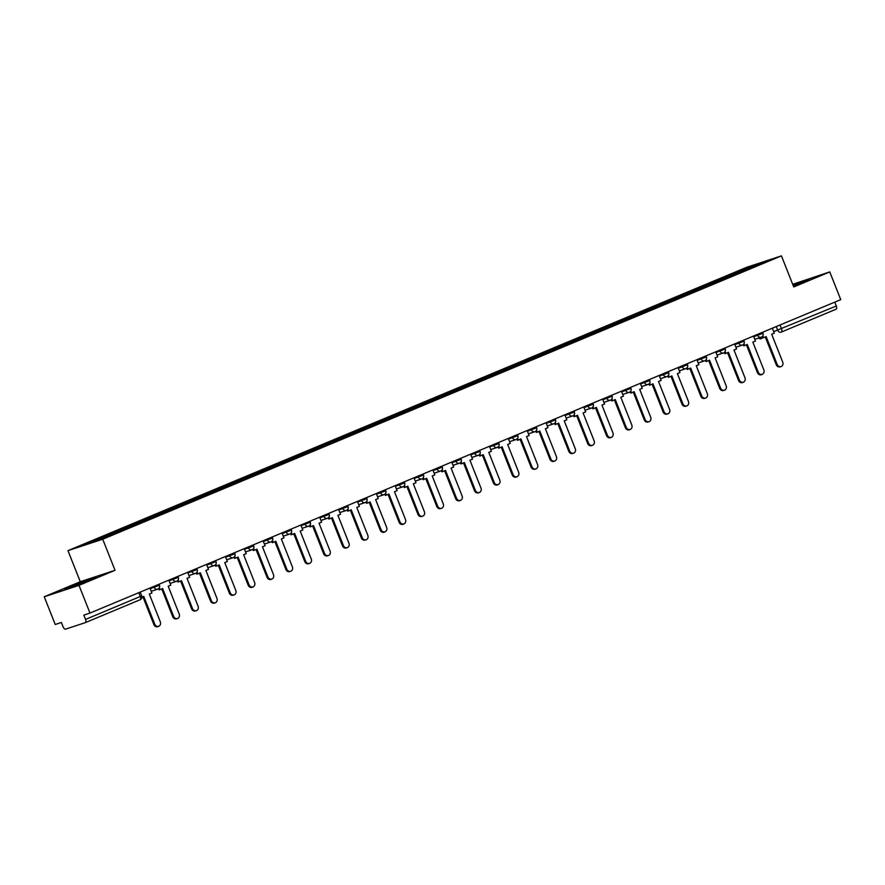 <?xml version="1.0" encoding="UTF-8"?>
<svg xmlns="http://www.w3.org/2000/svg" width="885" height="885" viewBox="0 0 885 885"><rect width="100%" height="100%" fill="white"/><g stroke="black" fill="none" stroke-linecap="round" stroke-linejoin="round"><path stroke-width="1.33" d="M44.25 596.767L79.008 585.339L89.982 613.073L840.75 299.639L829.765 271.905L793.745 286.95L781.433 255.876L746.686 267.292L67.968 550.647L80.281 581.722L44.25 596.767L55.235 624.5L61.386 622.476L63.089 626.801A2.998 1.46 -112.7 0 0 65.59 629.124L85.259 622.664A2.998 1.46 -112.7 0 0 85.314 622.642A2.998 1.46 -112.7 0 0 85.546 619.423L141.711 595.904L140.206 592.109M829.765 271.905L792.694 284.295M79.008 585.339L115.028 570.305L102.726 539.219L781.433 255.876M89.982 613.073L83.832 615.097L85.546 619.423M834.787 302.128L836.314 305.989A2.998 1.46 67.3 0 1 836.071 309.208A2.998 1.46 67.3 0 1 836.026 309.23L781.355 332.052M736.364 273.808L735.49 272.989L755.801 264.515L767.483 260.677L747.161 269.305M735.49 272.989L81.929 545.846L93.611 542.007L115.548 532.991L747.172 269.151M67.968 550.647L102.726 539.219M793.391 286.065L809.189 279.295L793.037 285.169M80.281 581.722L115.028 570.305M72.57 586.832L95.901 577.086L72.625 585.781L64.826 589.377L72.57 586.832M734.307 274.671L733.864 273.531M102.24 537.361L103.003 538.08M755.801 264.515L755.823 265.533M781.024 366.567L780.116 366.855A3.451 3.009 -108.2 0 1 776.267 364.742L777.163 364.443A3.451 3.009 71.8 0 0 782.727 362.12L771.687 334.253L774.286 333.169L772.328 328.202M762.815 335.846L763.534 337.661L766.133 336.577L777.163 364.443M763.534 337.661L762.627 337.959L762.129 336.687M765.26 336.942L776.267 364.742M801.279 282.946L793.203 285.59M793.159 285.468L806.578 280.501M87.991 580.737L72.946 586.678M67.548 588.481L93.29 578.292M762.162 374.432L761.266 374.731A3.451 3.009 -108.2 0 1 757.405 372.618L758.312 372.32A3.451 3.009 71.8 0 0 763.866 369.996L752.836 342.13L755.436 341.035L753.467 336.079M743.953 343.723L744.672 345.537L747.272 344.442L758.312 372.32M744.672 345.537L743.765 345.825L743.267 344.553M746.398 344.818L757.405 372.618M743.3 382.309L742.404 382.608A3.451 3.009 -108.2 0 1 738.544 380.495L739.451 380.196A3.451 3.009 71.8 0 0 745.004 377.873L733.975 349.995L736.574 348.911L734.605 343.955M725.092 351.588L725.811 353.403L728.41 352.319L739.451 380.196M725.811 353.403L724.903 353.701L724.406 352.429M727.536 352.684L738.544 380.495M724.45 390.185L723.543 390.484A3.451 3.009 -108.2 0 1 719.682 388.36L720.589 388.072A3.451 3.009 71.8 0 0 726.154 385.749L715.113 357.872L717.713 356.788L715.744 351.832M706.23 359.465L706.949 361.279L709.549 360.195L720.589 388.072M706.949 361.279L706.053 361.578L705.544 360.306M708.675 360.56L719.682 388.36M705.588 398.062L704.681 398.35A3.451 3.009 -108.2 0 1 700.82 396.237L701.728 395.938A3.451 3.009 71.8 0 0 707.292 393.615L696.252 365.748L698.851 364.664L696.893 359.697M687.38 367.341L688.087 369.156L690.687 368.072L701.728 395.938M688.087 369.156L687.191 369.454L686.683 368.182M689.813 368.437L700.82 396.237M686.727 405.927L685.82 406.226A3.451 3.009 -108.2 0 1 681.959 404.113L682.866 403.814A3.451 3.009 71.8 0 0 688.43 401.491L677.39 373.625L679.99 372.53L678.032 367.574M668.518 375.218L669.237 377.032L671.837 375.937L682.866 403.814M669.237 377.032L668.33 377.32L667.821 376.048M670.952 376.313L681.959 404.113M667.865 413.804L666.958 414.103A3.451 3.009 -108.2 0 1 663.108 411.99L664.004 411.691A3.451 3.009 71.8 0 0 669.569 409.368L658.528 381.49L661.128 380.406L659.17 375.45M649.656 383.083L650.375 384.898L652.975 383.813L664.004 411.691M650.375 384.898L649.468 385.196L648.971 383.924M652.101 384.178L663.108 411.99M649.004 421.68L648.097 421.979A3.451 3.009 -108.2 0 1 644.247 419.855L645.143 419.567A3.451 3.009 71.8 0 0 650.707 417.244L639.678 389.367L642.278 388.283L640.309 383.327M630.795 390.96L631.514 392.774L634.114 391.69L645.143 419.567M631.514 392.774L630.607 393.073L630.109 391.801M633.24 392.055L644.247 419.855M630.142 429.557L629.246 429.844A3.451 3.009 -108.2 0 1 625.385 427.732L626.292 427.433A3.451 3.009 71.8 0 0 631.846 425.11L620.816 397.243L623.416 396.159L621.447 391.192M611.933 398.836L612.652 400.651L615.252 399.566L626.292 427.433M612.652 400.651L611.745 400.949L611.247 399.677M614.378 399.931L625.385 427.732M611.281 437.422L610.385 437.721A3.451 3.009 -108.2 0 1 606.524 435.608L607.431 435.309A3.451 3.009 71.8 0 0 612.984 432.986L601.955 405.12L604.555 404.025L602.585 399.069M593.072 406.713L593.791 408.527L596.39 407.432L607.431 435.309M593.791 408.527L592.895 408.815L592.386 407.542M595.517 407.808L606.524 435.608M592.43 445.299L591.523 445.597A3.451 3.009 -108.2 0 1 587.662 443.485L588.569 443.186A3.451 3.009 71.8 0 0 594.134 440.863L583.093 412.985L585.693 411.901L583.735 406.945M574.21 414.578L574.929 416.392L577.529 415.308L588.569 443.186M574.929 416.392L574.033 416.691L573.524 415.419M576.655 415.673L587.662 443.485M573.568 453.175L572.661 453.474A3.451 3.009 -108.2 0 1 568.801 451.35L569.708 451.062A3.451 3.009 71.8 0 0 575.272 448.739L564.232 420.862L566.831 419.778L564.873 414.822M555.36 422.455L556.079 424.269L558.678 423.185L569.708 451.062M556.079 424.269L555.172 424.568L554.663 423.295M557.793 423.55L568.801 451.35M554.707 461.052L553.8 461.339A3.451 3.009 -108.2 0 1 549.95 459.226L550.846 458.928A3.451 3.009 71.8 0 0 556.411 456.605L545.37 428.738L547.97 427.654L546.012 422.687M536.498 430.331L537.217 432.145L539.817 431.061L550.846 458.928M537.217 432.145L536.31 432.444L535.812 431.172M538.932 431.426L549.95 459.226M535.845 468.917L534.938 469.216A3.451 3.009 -108.2 0 1 531.088 467.103L531.985 466.804A3.451 3.009 71.8 0 0 537.549 464.481L526.52 436.615L529.119 435.52L527.15 430.564M517.636 438.208L518.356 440.022L520.955 438.927L531.985 466.804M518.356 440.022L517.448 440.31L516.951 439.037M520.081 439.303L531.088 467.103M516.984 476.794L516.088 477.092A3.451 3.009 -108.2 0 1 512.227 474.979L513.134 474.681A3.451 3.009 71.8 0 0 518.687 472.358L507.658 444.48L510.258 443.396L508.289 438.44M498.775 446.073L499.494 447.887L502.094 446.803L513.134 474.681M499.494 447.887L498.587 448.186L498.089 446.914M501.22 447.168L512.227 474.979M498.122 484.67L497.226 484.969A3.451 3.009 -108.2 0 1 493.365 482.845L494.272 482.557A3.451 3.009 71.8 0 0 499.826 480.234L488.797 452.357L491.396 451.273L489.427 446.317M479.913 453.95L480.632 455.764L483.232 454.68L494.272 482.557M480.632 455.764L479.736 456.063L479.227 454.79M482.358 455.045L493.365 482.845M479.272 492.547L478.365 492.834A3.451 3.009 -108.2 0 1 474.504 490.721L475.411 490.423A3.451 3.009 71.8 0 0 480.975 488.1L469.935 460.233L472.535 459.149L470.566 454.182M461.052 461.826L461.771 463.64L464.371 462.556L475.411 490.423M461.771 463.64L460.875 463.939L460.366 462.667M463.497 462.921L474.504 490.721M460.41 500.412L459.503 500.711A3.451 3.009 -108.2 0 1 455.642 498.598L456.549 498.299A3.451 3.009 71.8 0 0 462.114 495.976L451.073 468.11L453.673 467.014L451.715 462.058M442.201 469.703L442.909 471.517L445.509 470.422L456.549 498.299M442.909 471.517L442.013 471.805L441.504 470.532M444.635 470.798L455.642 498.598M441.549 508.289L440.641 508.587A3.451 3.009 -108.2 0 1 436.792 506.474L437.688 506.176A3.451 3.009 71.8 0 0 443.252 503.853L432.212 475.975L434.812 474.891L432.853 469.935M423.34 477.568L424.059 479.382L426.659 478.298L437.688 506.176M424.059 479.382L423.152 479.681L422.643 478.409M425.773 478.663L436.792 506.474M422.687 516.165L421.78 516.464A3.451 3.009 -108.2 0 1 417.93 514.34L418.826 514.052A3.451 3.009 71.8 0 0 424.391 511.729L413.35 483.852L415.95 482.767L413.992 477.812M404.478 485.445L405.197 487.259L407.797 486.175L418.826 514.052M405.197 487.259L404.29 487.558L403.792 486.285M406.923 486.54L417.93 514.34M403.826 524.042L402.929 524.329A3.451 3.009 -108.2 0 1 399.069 522.216L399.976 521.918A3.451 3.009 71.8 0 0 405.529 519.595L394.5 491.728L397.099 490.644L395.13 485.677M385.617 493.321L386.336 495.135L388.935 494.051L399.976 521.918M386.336 495.135L385.429 495.434L384.931 494.162M388.061 494.416L399.069 522.216M384.964 531.907L384.068 532.206A3.451 3.009 -108.2 0 1 380.207 530.093L381.114 529.794A3.451 3.009 71.8 0 0 386.668 527.471L375.638 499.605L378.238 498.509L376.269 493.553M366.755 501.198L367.474 503.012L370.074 501.917L381.114 529.794M367.474 503.012L366.567 503.299L366.069 502.027M369.2 502.293L380.207 530.093M366.113 539.784L365.206 540.082A3.451 3.009 -108.2 0 1 361.345 537.969L362.253 537.671A3.451 3.009 71.8 0 0 367.817 535.348L356.777 507.47L359.376 506.386L357.407 501.43M347.894 509.063L348.613 510.877L351.212 509.793L362.253 537.671M348.613 510.877L347.716 511.176L347.208 509.904M350.338 510.158L361.345 537.969M347.252 547.66L346.345 547.959A3.451 3.009 -108.2 0 1 342.484 545.835L343.391 545.547A3.451 3.009 71.8 0 0 348.955 543.224L337.915 515.347L340.515 514.262L338.557 509.306M329.043 516.94L329.751 518.754L332.351 517.67L343.391 545.547M329.751 518.754L328.855 519.053L328.346 517.78M331.477 518.035L342.484 545.835M328.39 555.537L327.483 555.824A3.451 3.009 -108.2 0 1 323.622 553.711L324.529 553.413A3.451 3.009 71.8 0 0 330.094 551.09L319.054 523.223L321.653 522.139L319.695 517.172M310.181 524.816L310.901 526.63L313.5 525.546L324.529 553.413M310.901 526.63L309.993 526.929L309.484 525.657M312.615 525.911L323.622 553.711M309.529 563.402L308.622 563.701A3.451 3.009 -108.2 0 1 304.772 561.588L305.668 561.289A3.451 3.009 71.8 0 0 311.232 558.966L300.192 531.1L302.792 530.015L300.834 525.048M291.32 532.693L292.039 534.507L294.639 533.412L305.668 561.289M292.039 534.507L291.132 534.794L290.634 533.522M293.765 533.788L304.772 561.588M290.667 571.279L289.76 571.577A3.451 3.009 -108.2 0 1 285.91 569.464L286.806 569.166A3.451 3.009 71.8 0 0 292.371 566.842L281.341 538.965L283.941 537.881L281.972 532.925M272.458 540.558L273.177 542.372L275.777 541.288L286.806 569.166M273.177 542.372L272.27 542.671L271.772 541.399M274.903 541.653L285.91 569.464M271.806 579.155L270.91 579.454A3.451 3.009 -108.2 0 1 267.049 577.33L267.956 577.042A3.451 3.009 71.8 0 0 273.509 574.719L262.48 546.841L265.08 545.757L263.111 540.801M253.597 548.434L254.316 550.249L256.916 549.165L267.956 577.042M254.316 550.249L253.409 550.547L252.911 549.275M256.042 549.53L267.049 577.33M252.944 587.032L252.048 587.319A3.451 3.009 -108.2 0 1 248.187 585.206L249.094 584.908A3.451 3.009 71.8 0 0 254.648 582.584L243.618 554.718L246.218 553.634L244.249 548.667M234.735 556.311L235.454 558.125L238.054 557.041L249.094 584.908M235.454 558.125L234.558 558.424L234.049 557.152M237.18 557.406L248.187 585.206M234.094 594.897L233.186 595.196A3.451 3.009 -108.2 0 1 229.326 593.083L230.233 592.784A3.451 3.009 71.8 0 0 235.797 590.461L224.757 562.594L227.357 561.51L225.398 556.543M215.874 564.188L216.593 566.002L219.192 564.907L230.233 592.784M216.593 566.002L215.697 566.289L215.188 565.017M218.318 565.283L229.326 593.083M215.232 602.774L214.325 603.072A3.451 3.009 -108.2 0 1 210.464 600.959L211.371 600.661A3.451 3.009 71.8 0 0 216.936 598.337L205.895 570.46L208.495 569.376L206.537 564.42M197.023 572.053L197.742 573.867L200.342 572.783L211.371 600.661M197.742 573.867L196.835 574.166L196.326 572.894M199.457 573.148L210.464 600.959M196.37 610.65L195.463 610.949A3.451 3.009 -108.2 0 1 191.614 608.825L192.51 608.537A3.451 3.009 71.8 0 0 198.074 606.214L187.034 578.336L189.633 577.252L187.675 572.296M178.162 579.929L178.881 581.744L181.48 580.66L192.51 608.537M178.881 581.744L177.974 582.042L177.476 580.77M180.595 581.025L191.614 608.825M177.509 618.526L176.602 618.814A3.451 3.009 -108.2 0 1 172.752 616.701L173.648 616.403A3.451 3.009 71.8 0 0 179.213 614.079L168.183 586.213L170.783 585.129L168.814 580.162M159.3 587.806L160.019 589.62L162.619 588.536L173.648 616.403M160.019 589.62L159.112 589.919L158.614 588.647M161.745 588.901L172.752 616.701M158.647 626.392L157.751 626.691A3.451 3.009 -108.2 0 1 153.89 624.578L154.798 624.279A3.451 3.009 71.8 0 0 160.351 621.956L149.322 594.089L151.921 593.005L149.952 588.038M141.91 597.176L143.757 596.401L154.798 624.279M142.883 596.778L153.89 624.578M150.207 588.691L159.466 585.25L159.068 584.233M169.068 580.814L178.327 577.374L177.929 576.367M187.93 572.938L197.189 569.497L196.78 568.491M206.791 565.072L216.04 561.621L215.641 560.614M225.653 557.196L234.901 553.756L234.503 552.738M244.514 549.319L253.763 545.879L253.364 544.872M263.365 541.443L272.624 538.003L272.226 536.996M282.226 533.578L291.486 530.126L291.088 529.119M301.088 525.701L310.347 522.261L309.938 521.243M319.95 517.825L329.198 514.384L328.8 513.377M338.811 509.948L348.059 506.508L347.661 505.501M357.673 502.083L366.921 498.631L366.523 497.624M376.534 494.206L385.783 490.766L385.384 489.748M395.385 486.33L404.644 482.889L404.246 481.882M414.246 478.453L423.506 475.013L423.107 474.006M433.108 470.588L442.356 467.136L441.958 466.13M451.969 462.711L461.218 459.271L460.82 458.253M470.831 454.835L480.079 451.394L479.681 450.388M489.693 446.958L498.941 443.518L498.543 442.511M508.543 439.093L517.802 435.641L517.404 434.635M527.405 431.216L536.664 427.776L536.266 426.758M546.266 423.34L555.526 419.899L555.116 418.893M565.128 415.463L574.376 412.023L573.978 411.016M583.989 407.598L593.238 404.146L592.839 403.14M602.851 399.721L612.099 396.281L611.701 395.263M621.701 391.845L630.961 388.404L630.562 387.398M640.563 383.968L649.822 380.528L649.424 379.521M659.425 376.103L668.684 372.651L668.275 371.645M678.286 368.226L687.534 364.786L687.136 363.768M697.148 360.35L706.396 356.909L705.998 355.903M716.009 352.473L725.258 349.033L724.859 348.026M734.871 344.608L744.119 341.156L743.721 340.15M753.721 336.731L762.981 333.291L762.582 332.273M138.779 592.707L140.306 596.556A2.998 1.46 -112.7 0 1 140.073 599.776A2.998 1.46 -112.7 0 1 140.018 599.798L85.358 622.62M773.689 331.643L836.314 305.989M776.256 326.565L777.738 330.315A2.998 2.622 -108.2 0 0 781.09 332.152A2.998 2.998 0 0 0 781.311 332.074A2.998 1.46 -112.7 0 0 781.543 328.844L780.017 324.994M780.913 332.207L781.09 332.152A2.998 2.622 -108.2 0 0 781.256 332.096A2.998 1.46 -112.7 0 0 781.311 332.074L836.071 309.208M758.567 338.081A2.998 2.998 0 0 0 761.421 338.623L761.587 338.557A2.998 2.622 -108.2 0 1 758.876 337.981M153.879 586.401L154.255 587.363A2.998 2.622 71.8 0 0 157.784 589.133M172.741 578.524L173.117 579.487A2.998 2.622 71.8 0 0 176.635 581.268M191.602 570.659L191.979 571.61A2.998 2.622 71.8 0 0 195.496 573.392M210.453 562.783L210.84 563.745A2.998 2.622 71.8 0 0 214.358 565.515M229.315 554.906L229.702 555.869A2.998 2.622 71.8 0 0 233.22 557.638M248.176 547.03L248.552 547.992A2.998 2.622 71.8 0 0 252.081 549.773M267.038 539.164L267.414 540.115A2.998 2.622 71.8 0 0 270.943 541.897M285.899 531.288L286.275 532.25A2.998 2.622 71.8 0 0 289.793 534.02M304.761 523.411L305.137 524.374A2.998 2.622 71.8 0 0 308.655 526.144M323.611 515.535L323.998 516.497A2.998 2.622 71.8 0 0 327.516 518.278M342.473 507.669L342.86 508.621A2.998 2.622 71.8 0 0 346.378 510.402M361.334 499.793L361.711 500.755A2.998 2.622 71.8 0 0 365.24 502.525M380.196 491.916L380.572 492.879A2.998 2.622 71.8 0 0 384.101 494.649M399.058 484.04L399.434 485.002A2.998 2.622 71.8 0 0 402.952 486.783M417.919 476.174L418.295 477.126A2.998 2.622 71.8 0 0 421.813 478.907M436.781 468.298L437.157 469.249A2.998 2.622 71.8 0 0 440.675 471.03M455.631 460.421L456.018 461.384A2.998 2.622 71.8 0 0 459.536 463.154M474.493 452.545L474.88 453.507A2.998 2.622 71.8 0 0 478.398 455.288M493.354 444.679L493.73 445.631A2.998 2.622 71.8 0 0 497.259 447.412M512.216 436.803L512.592 437.754A2.998 2.622 71.8 0 0 516.121 439.535M531.077 428.926L531.454 429.889A2.998 2.622 71.8 0 0 534.971 431.659M549.939 421.05L550.315 422.012A2.998 2.622 71.8 0 0 553.833 423.793M568.789 413.184L569.177 414.136A2.998 2.622 71.8 0 0 572.695 415.917M587.651 405.308L588.038 406.259A2.998 2.622 71.8 0 0 591.556 408.04M606.513 397.431L606.889 398.394A2.998 2.622 71.8 0 0 610.418 400.164M625.374 389.555L625.75 390.517A2.998 2.622 71.8 0 0 629.279 392.298M644.236 381.689L644.612 382.641A2.998 2.622 71.8 0 0 648.13 384.422M663.097 373.813L663.473 374.764A2.998 2.622 71.8 0 0 666.991 376.545M681.948 365.936L682.335 366.899A2.998 2.622 71.8 0 0 685.853 368.669M700.809 358.06L701.197 359.022A2.998 2.622 71.8 0 0 704.714 360.803M719.671 350.195L720.047 351.146A2.998 2.622 71.8 0 0 723.576 352.927M738.533 342.318L738.909 343.269A2.998 2.622 71.8 0 0 742.438 345.05M757.394 334.441L757.77 335.404A2.998 2.622 71.8 0 0 761.288 337.174M754.761 339.331L761.122 337.24A2.998 2.998 0 0 0 762.981 333.291M735.9 347.208L742.272 345.117A2.998 2.998 0 0 0 744.119 341.156M717.038 355.084L723.41 352.993A2.998 2.998 0 0 0 725.258 349.033M698.177 362.961L704.548 360.859A2.998 2.998 0 0 0 706.396 356.909M679.315 370.826L685.687 368.735A2.998 2.998 0 0 0 687.534 364.786M660.453 378.703L666.825 376.612A2.998 2.998 0 0 0 668.684 372.651M641.603 386.579L647.964 384.488A2.998 2.998 0 0 0 649.822 380.528M622.741 394.456L629.102 392.354A2.998 2.998 0 0 0 630.961 388.404M603.88 402.321L610.252 400.23A2.998 2.998 0 0 0 612.099 396.281M585.018 410.197L591.39 408.107A2.998 2.998 0 0 0 593.238 404.146M566.157 418.074L572.529 415.983A2.998 2.998 0 0 0 574.376 412.023M547.295 425.951L553.667 423.849A2.998 2.998 0 0 0 555.526 419.899M528.433 433.816L534.805 431.725A2.998 2.998 0 0 0 536.664 427.776M509.583 441.692L515.944 439.602A2.998 2.998 0 0 0 517.802 435.641M490.721 449.569L497.093 447.478A2.998 2.998 0 0 0 498.941 443.518M471.86 457.445L478.232 455.344A2.998 2.998 0 0 0 480.079 451.394M452.998 465.311L459.37 463.22A2.998 2.998 0 0 0 461.218 459.271M434.137 473.187L440.509 471.097A2.998 2.998 0 0 0 442.356 467.136M415.275 481.064L421.647 478.973A2.998 2.998 0 0 0 423.506 475.013M396.425 488.94L402.786 486.838A2.998 2.998 0 0 0 404.644 482.889M377.563 496.806L383.935 494.715A2.998 2.998 0 0 0 385.783 490.766M358.702 504.682L365.074 502.591A2.998 2.998 0 0 0 366.921 498.631M339.84 512.559L346.212 510.468A2.998 2.998 0 0 0 348.059 506.508M320.978 520.435L327.35 518.333A2.998 2.998 0 0 0 329.198 514.384M302.117 528.301L308.489 526.21A2.998 2.998 0 0 0 310.347 522.261M283.266 536.177L289.627 534.086A2.998 2.998 0 0 0 291.486 530.126M264.405 544.054L270.766 541.963A2.998 2.998 0 0 0 272.624 538.003M245.543 551.93L251.915 549.828A2.998 2.998 0 0 0 253.763 545.879M226.682 559.796L233.054 557.705A2.998 2.998 0 0 0 234.901 553.756M207.82 567.672L214.192 565.581A2.998 2.998 0 0 0 216.04 561.621M188.959 575.549L195.331 573.458A2.998 2.998 0 0 0 197.189 569.497M170.097 583.425L176.469 581.323A2.998 2.998 0 0 0 178.327 577.374M151.246 591.291L157.607 589.2A2.998 2.998 0 0 0 159.466 585.25M85.314 622.642L140.073 599.776A2.998 2.998 0 0 0 141.711 595.904"/></g></svg>
